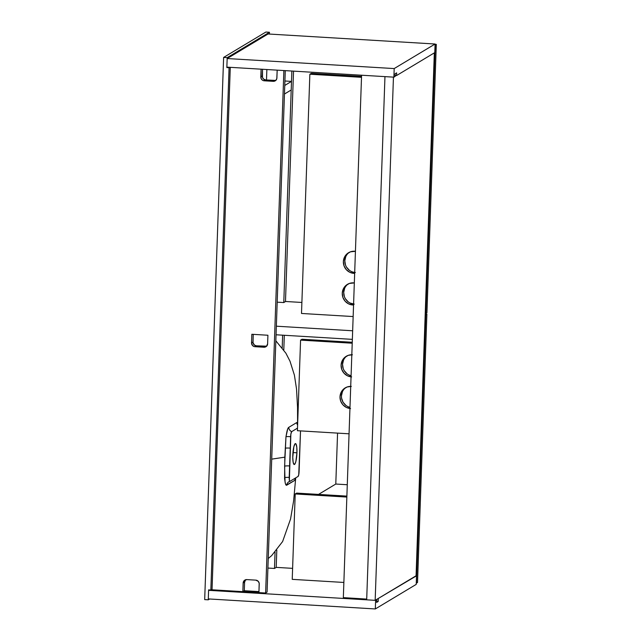 <?xml version="1.0" encoding="UTF-8"?>
<svg xmlns="http://www.w3.org/2000/svg" width="641" height="641" viewBox="0 0 641 641"><rect width="100%" height="100%" fill="white"/><g stroke="black" fill="none" stroke-linecap="round" stroke-linejoin="round"><path stroke-width="0.96" d="M295.565 478.258L294.764 480.381L286.255 485.189L285.357 483.482L284.58 478.699L284.836 457.161L271.712 459.14L284.836 457.161L285.974 436.705L287.729 428.885L288.77 427.347L296.791 422.539L297.568 424.582M296.935 452.81L292.961 452.57L296.935 452.81A10.48 2.003 -86.6 0 1 294.243 464.517A10.48 2.003 -86.6 0 1 292.801 455.294A10.48 2.003 -86.6 0 1 295.501 443.588A10.48 2.003 -86.6 0 1 296.935 452.81L295.902 461.296L295.124 463.635L294.107 464.485L293.153 462.273L292.769 457.297L293.834 446.801L295.028 443.828L295.998 443.973L296.791 447.242L296.935 452.81M208.605 589.88L208.261 599.816L204.687 599.607L223.621 57.426L227.194 57.634L226.85 67.577L229.077 67.714L210.841 590.016L208.605 589.88L210.841 590.016L212.059 589.287L210.841 590.016L229.077 67.714L229.766 67.297L226.85 67.577L227.194 57.634L223.621 57.426L265.871 32.05L269.444 32.266L227.194 57.634L269.444 32.266L265.871 32.05L223.621 57.426L204.687 599.607L208.261 599.816L209.631 598.998L208.261 599.816L208.605 589.88M266.496 79.981L266.864 69.524L266.496 79.981M294.764 480.381A4.559 4.479 55.2 0 1 295.934 477.737A4.559 4.479 -124.8 0 0 294.764 480.381L286.751 485.189C286.022 485.598 285.453 484.436 285.037 481.712L284.612 466.127L285.974 436.705A4.559 0.601 -176.3 0 1 290.637 436.689A4.559 0.873 93.4 0 1 291.695 431.625A4.559 4.399 66.9 0 1 288.77 427.347A4.559 4.399 -113.1 0 0 291.695 431.625L297.504 428.14L291.695 431.625L290.87 434.085L289.363 480.389L289.956 481.327L298.049 476.471L298.73 474.765L300.517 430.888L299.107 471.415A4.559 0.873 93.4 0 1 298.049 476.471L289.956 481.327A4.559 0.873 93.4 0 1 289.892 481.359L288.995 481.703M297.4 423.1L296.791 422.539A4.559 4.463 -130.9 0 0 297.608 425.071A4.559 4.463 49.1 0 1 296.791 422.539L288.77 427.347C288.041 427.715 287.376 429.406 286.759 432.419L285.974 436.705A4.559 0.601 3.7 0 1 290.637 436.689L290.237 448.123A4.559 0.593 2.8 0 0 285.237 448.203A4.559 0.593 -177.2 0 1 290.237 448.123L289.612 465.919A4.559 0.569 1.2 0 0 284.612 466.127A4.559 0.569 -178.8 0 1 289.612 465.919L289.211 477.353A4.559 0.873 93.4 0 0 289.892 481.359M286.751 485.189A4.559 4.383 61.6 0 1 288.971 481.72A4.559 4.383 -118.4 0 0 286.751 485.189M284.548 477.617A4.559 0.561 -179.7 0 1 289.211 477.353A4.559 0.561 0.3 0 0 284.548 477.617M289.836 481.359A4.559 4.383 -118.4 0 0 288.971 481.72M269.388 34.061L269.444 32.266L269.388 34.061M227.531 67.169L226.85 67.577L227.531 67.169M396.098 75.542L395.024 76.183L396.098 75.542M393.446 77.136L384.961 76.624L393.446 77.136L375.169 600.337L416.073 575.778L434.334 52.874L416.073 575.778L375.169 600.337L366.684 599.832L375.169 600.337L393.446 77.136M366.684 599.832L384.961 76.624L366.684 599.832M268.066 33.981L435.095 44.013L394.191 68.571L227.162 58.539L268.066 33.981L435.095 44.013L434.79 52.594L435.095 44.013L394.191 68.571L393.886 77.16L395.016 76.487L393.886 77.16L226.866 67.129L393.886 77.16L394.191 68.571L227.162 58.539L268.066 33.981M395.048 75.478L396.539 75.566L434.79 52.594L396.539 75.566L396.635 72.858L395.104 73.771L395.016 76.487L395.104 73.771L396.635 72.858L396.539 75.566L395.048 75.478M226.866 67.129L227.162 58.539L226.866 67.129M208.589 590.329L375.618 600.369L375.322 608.95L208.293 598.918L208.589 590.329L209.278 589.92L208.589 590.329L375.618 600.369L376.74 599.688L375.618 600.369L375.322 608.95L416.225 584.384L416.522 575.802L377.821 598.75L416.073 575.778L416.522 575.802L416.225 584.384L375.322 608.95L208.293 598.918L208.589 590.329M245.623 579.744A3.646 3.55 -121 0 0 244.59 582.14L243.155 583.006L244.59 582.14L244.293 590.722L242.851 591.587L243.155 583.006A3.646 3.55 59 0 1 246.849 579.6L255.783 580.137A3.646 3.55 59 0 1 259.228 583.967L258.932 592.556L242.851 591.587L258.932 592.556L259.188 583.262L258.275 581.347L255.783 580.137L246.849 579.6L244.293 580.514L243.243 582.3L242.851 591.587L244.293 590.722L258.964 591.603L244.293 590.722L258.964 591.603L244.293 590.722L244.59 582.14L245.727 579.648M276.207 567.373L292.608 568.359L276.207 567.373M343.336 597.628L366.708 599.087L343.336 597.628M376.291 599.664L376.74 599.688L376.644 602.404L378.174 601.482L378.27 598.774L378.174 601.482L376.684 601.394L378.174 601.482L376.644 602.404L376.74 599.688L376.291 599.664M211.282 589.752L265.542 593.013L267.073 592.092L265.542 593.013L211.282 589.752M343.336 597.684L361.58 75.221L343.336 597.684M267.073 592.092L285.277 70.638L267.073 592.092M266.736 346.172L256.424 345.828L254.461 345.098L253.019 342.711L253.243 334.362L252.979 341.998A3.646 3.55 -121 0 0 256.424 345.828L265.358 346.364A3.646 3.55 -121 0 0 266.584 346.22M276.023 80.277L273.202 81.335L264.268 80.798A3.646 3.55 59 0 1 260.823 76.968L261.095 69.18L261.047 78.362L262.305 80.069L263.579 80.686L265.711 79.933L263.747 79.204L262.49 77.505L262.506 69.268L262.265 76.103A3.646 3.55 -121 0 0 265.711 79.933L274.644 80.47L265.711 79.933L264.268 80.798L273.202 81.335L275.766 80.421L276.808 78.635L277.176 70.149L276.904 77.93A3.646 3.55 59 0 1 273.202 81.335L274.644 80.47A3.646 3.55 -121 0 0 275.87 80.325M265.63 592.957L283.875 70.55L265.63 592.957M212.035 589.792L230.279 67.329L212.035 589.792M251.536 342.863L252.498 345.483L254.293 346.581L263.916 347.23L266.48 346.324L267.618 343.824L267.914 335.243L251.841 334.273L251.536 342.863L252.979 341.998L251.536 342.863L251.841 334.273L267.914 335.243L267.618 343.824A3.646 3.55 59 0 1 263.916 347.23L265.358 346.364L263.916 347.23L254.99 346.693L256.424 345.828L254.99 346.693A3.646 3.55 59 0 1 251.536 342.863M260.823 76.968L262.265 76.103L260.823 76.968M276.199 567.429L276.808 550.17L276.199 567.429L274.492 568.455L275.061 552.189L274.492 568.455L267.906 568.062L274.492 568.455L276.199 567.429M283.795 349.978L284.308 335.275L283.795 349.978M285.485 301.534L293.53 71.127L285.485 301.534M282.2 347.807L282.641 335.179L282.2 347.807M283.779 302.56L291.863 71.031L283.779 302.56L285.574 301.486L301.887 302.464L285.574 301.486L283.779 302.56L277.192 302.167L283.779 302.56M435.079 44.309L436.313 44.389L435.055 45.022L425.864 313.417L426.938 312.768L436.313 44.389L435.079 44.309M425.239 313.377L425.864 313.417L425.239 313.377M436.313 44.389L435.231 45.03L425.864 313.417L426.938 312.768L436.313 44.389M353.592 282.857A11.169 10.865 59 0 1 354.329 282.921L349.377 283.442L345.739 285.63L343.247 289.083L342.262 293.266L342.951 297.552L345.195 301.286L348.664 303.898L352.822 304.996L353.576 304.539L352.822 304.996L353.552 305.012A11.169 10.865 59 0 1 347.454 284.348A11.169 10.865 59 0 1 353.592 282.857M354.697 251.224A11.169 10.865 59 0 1 355.435 251.296L350.483 251.817L346.845 254.004L344.353 257.45L343.368 261.64L344.057 265.927L346.3 269.661L349.77 272.273L353.928 273.37L354.673 272.914L353.928 273.37L354.657 273.387A11.169 10.865 59 0 1 348.56 252.722A11.169 10.865 59 0 1 354.697 251.224M361.54 76.375L311.302 73.354L361.54 76.375M355.362 272.505L353.239 272.161M349.345 270.27L346.436 267.041L345.491 265.062L344.81 260.775L345.787 256.592M354.257 304.13L350.098 303.033L348.247 301.903L345.331 298.666L344.385 296.687L343.704 292.4L344.682 288.218M353.151 316.558L301.502 313.457L309.859 74.22L361.508 77.321L309.859 74.22L311.302 73.354L309.859 74.22L301.502 313.457L353.151 316.558M349.297 252.322A11.169 10.865 -121 0 0 354.689 272.441M348.191 283.947A11.169 10.865 -121 0 0 353.592 304.066M352.654 330.78L276.351 326.197L352.654 330.78M276.055 334.778L352.358 339.369L276.055 334.778M425.215 314.018L426.89 314.122L425.191 314.731L425.816 314.771L416.442 583.15L417.523 582.501L426.89 314.122L425.215 314.018M426.89 314.122L417.523 582.501L416.442 583.15L425.816 314.771L426.89 314.122M297.408 430.704L300.573 340.115L352.221 343.215L300.573 340.115L297.408 430.704L349.057 433.805L297.408 430.704M352.422 354.777L348.207 355.362L344.578 357.55L342.078 361.003L341.092 365.186L341.781 369.472L344.025 373.206L347.494 375.818L351.653 376.916M351.316 386.403L347.101 386.996L343.472 389.175L340.972 392.629L339.994 396.811L340.675 401.098L342.919 404.832L346.388 407.444L350.547 408.541M352.254 342.27L302.015 339.249L300.573 340.115L302.015 339.249L352.254 342.27M347.021 355.867A11.169 10.865 -121 0 0 351.084 375.738L348.928 374.953M347.077 373.815L344.161 370.586L343.215 368.607L342.534 364.32L343.512 360.138M345.924 387.493A11.169 10.865 -121 0 0 349.978 407.372L347.831 406.586M345.972 405.449L343.055 402.211L341.565 398.125L341.429 395.954L342.414 391.763M351.044 376.86A11.169 10.865 59 0 1 346.284 356.268A11.169 10.865 59 0 1 351.821 354.753M349.938 408.485A11.169 10.865 59 0 1 345.187 387.901A11.169 10.865 59 0 1 350.715 386.379M292.224 579.352L343.864 582.453L292.224 579.352L295.205 493.955L292.224 579.352M296.639 493.097L295.205 493.955L346.845 497.063L295.205 493.955L296.639 493.097L346.885 496.11L296.639 493.097M346.885 496.11L318.521 494.411L335.788 484.043L347.278 484.732L335.788 484.043L337.567 433.116L335.788 484.043L318.521 494.411L346.885 496.11M291.503 81.399L284.764 85.445L291.503 81.399L291.206 89.98L284.46 94.027L291.206 89.98L291.503 81.399L284.916 80.998L291.503 81.399M266.816 79.997L275.406 80.429L266.816 79.997M268.242 558.527L271.672 555.595L282.617 541.533L290.557 519.01L293.618 500.885L295.701 478.018M297.584 424.478L297.536 407.412L296.527 388.951L294.403 375.145L290.012 361.228L285.886 353.183L275.846 340.812M295.509 478.274L295.958 477.721M297.624 424.582L297.568 425.111"/></g></svg>
